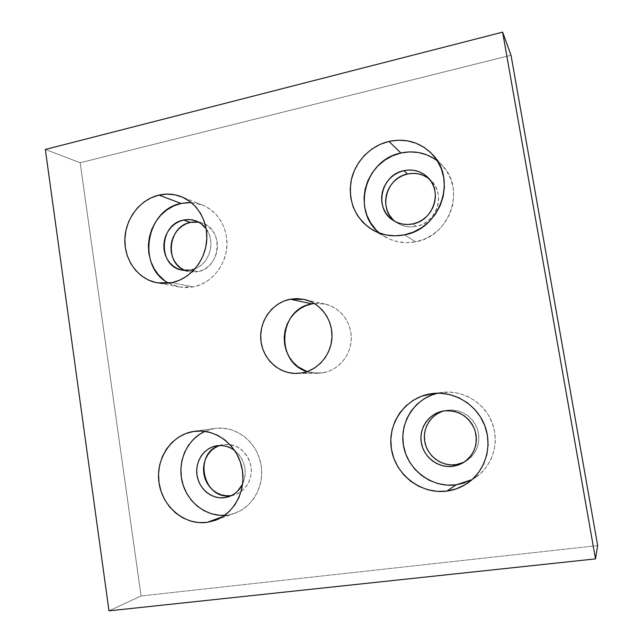 <?xml version="1.0" encoding="UTF-8"?>
<svg xmlns="http://www.w3.org/2000/svg" width="643" height="643" viewBox="0 0 643 643"><rect width="100%" height="100%" fill="white"/><g stroke="black" fill="none" stroke-linecap="round" stroke-linejoin="round"><path stroke-width="0.48" stroke-dasharray="3.21 2.41" d="M168.763 283.193L179.445 287.027L193.414 286.907L171.761 282.695L193.414 286.907L200.921 284.552L207.938 280.653L214.167 275.357L219.376 268.87L223.346 261.436L225.918 253.35L226.979 244.943L226.497 236.544L224.487 228.474L221.031 221.079L216.281 214.625L210.422 209.369L203.694 205.519L196.364 203.204L188.712 202.505M379.836 233.256L385.84 237.307C395.067 242.323 405.018 243.818 415.691 241.792L404.407 234.864L415.691 241.792L424.251 239.164L432.233 234.904L439.314 229.157L445.213 222.156L449.69 214.167L452.568 205.503L453.717 196.517L453.098 187.555L450.735 178.987L446.732 171.151L441.251 164.351L434.515 158.845M472.034 479.638L476.262 476.985C493.068 465.186 499.82 441.572 491.895 422.041C484.058 402.462 462.904 389.923 442.673 392.351L434.676 393.323L449.811 392.085L458.829 393.339L467.485 396.353L475.45 401.015L482.411 407.148L488.077 414.534L492.216 422.877L494.668 431.847L495.319 441.09L494.145 450.245L491.188 458.933L486.582 466.818L480.498 473.586L473.2 478.971L464.969 482.772M214.4 428.535L204.988 431.34L214.4 428.535L194.99 431.252L214.4 428.535L222.293 428.134L230.162 429.403L237.709 432.305L244.637 436.742L250.674 442.553L255.568 449.513L259.129 457.358L261.211 465.773L261.717 474.43L260.632 482.981L257.996 491.091L253.921 498.429L248.568 504.707L242.162 509.69L234.944 513.178L222.607 516.723L235.089 513.13C254.106 506.379 265.68 483.134 260.431 461.811C255.392 440.423 234.799 425.529 215.084 428.439L214.4 428.535M224.72 515.3L227.22 515.059L224.72 515.3M314.331 303.496L325.02 304.051C340.284 307.37 351.842 322.657 351.279 339.102C350.821 355.555 338.314 370.28 322.842 372.836L316.26 373.27L307.097 371.59L317.666 373.294L322.842 372.836L301.72 372.956L322.842 372.836L329.232 371.059L335.196 368.013L340.485 363.801L344.897 358.593L348.241 352.581L350.403 346.006L351.279 339.126L350.837 332.214L349.101 325.543L346.143 319.378L342.076 313.961L337.069 309.492L331.322 306.156L325.061 304.059L318.534 303.287L311.984 303.858M231.448 495.584L234.679 494.821C246.293 491.244 253.615 477.436 250.633 464.592C246.1 450.518 237.034 443.847 223.426 444.562L219.617 445.503M464.029 462.245L465.436 461.505C477.227 453.54 481.173 442.545 477.283 428.527C471.231 415.298 461.111 409.213 446.925 410.274L443.726 410.973M395.236 221.578L397.093 222.912C402.92 226.561 409.31 227.718 416.27 226.384L412.718 223.933L416.27 226.384C436.79 223.065 446.146 194.025 430.963 180.474L429.235 178.939M185.184 270.558L188.568 271.627L197.722 271.7L190.923 270.124L197.722 271.7C220.79 268.211 224.319 229.43 202.159 223.057L198.711 222.165M206.162 228.787C215.96 241.39 209.755 263.429 194.933 268.895L199.603 266.339L203.325 263.164L206.427 259.274L208.79 254.829L210.317 249.998L210.952 244.983L210.663 239.96L209.473 235.145L206.162 228.787M234.591 450.397C244.999 459.681 247.668 470.925 242.612 484.123L244.573 478.416L245.224 473.312L244.919 468.144L243.689 463.113L241.575 458.427L238.657 454.247L234.591 450.389M45.34 149.465L80.166 162.751L511.024 55.242L80.166 162.751L45.34 149.465M108.988 610.85L141.066 595.973L80.166 162.751L141.066 595.973L108.988 610.85M597.66 545.577L141.066 595.973L597.66 545.577M231.022 495.649L235.579 494.515L239.823 492.434L243.593 489.492L246.735 485.786L249.122 481.462L250.674 476.704L251.309 471.681L251.011 466.593L249.797 461.642L247.708 457.028L244.838 452.921L241.286 449.489L237.211 446.853L232.758 445.125L228.104 444.353L223.426 444.562L218.909 445.76M461.184 463.426L466.014 461.168L470.298 457.985L473.859 453.998L476.551 449.361L478.279 444.257L478.971 438.896L478.593 433.47L477.162 428.206L474.743 423.303L471.432 418.955L467.348 415.33L462.671 412.565L457.575 410.764L452.254 409.993L446.925 410.274L441.781 411.6M392.688 219.271L396.554 222.55L401.031 224.978L405.934 226.465L411.078 226.939L416.27 226.384L421.31 224.817L425.996 222.293L430.151 218.901L433.615 214.786L436.235 210.084L437.915 205.004L438.59 199.724L438.229 194.467L436.854 189.436L434.507 184.822L431.3 180.804L427.346 177.548M184.348 270.197L188.64 271.651L193.157 272.158L197.722 271.7L202.151 270.293L206.282 267.978L209.948 264.852L213.01 261.026L215.341 256.653L216.844 251.903L217.471 246.96L217.189 242.017L216.008 237.275L213.99 232.919L211.193 229.109L207.753 225.99L203.783 223.7L199.459 222.309L194.933 221.867M375.858 229.583L382.376 235.153L389.907 239.3L398.178 241.848L406.882 242.692L415.691 241.792C449.224 236.503 466.079 189.862 442.778 165.966L437.417 160.935M164.262 280.268L170.837 284.246L178.079 286.746L185.698 287.646L193.414 286.907C210.454 283.515 224.712 267.175 226.73 248.391C228.828 229.615 218.371 211.169 202.376 204.972L191.252 202.553M179.445 287.027L157.197 282.84M385.84 237.307L373.077 230.202M317.666 373.294L296.343 373.446M222.808 444.667L216.369 445.848M445.261 410.588L442.263 411.239M397.093 222.912L393.243 220.412M188.568 271.627L181.656 270.06M202.159 223.057L195.528 220.742M430.963 180.474L427.675 177.259M465.436 461.505L462.703 463.04M234.679 494.821L228.418 496.806M325.02 304.051L304.091 299.389M235.089 513.13L215.1 520.396M215.084 428.439L194.266 431.34M476.262 476.985L468.024 482.813M442.673 392.351L432.876 393.492M442.778 165.966L432.892 154.907M202.376 204.972L181.278 196.694"/><path stroke-width="0.96" d="M188.712 202.505L181.037 203.437L158.925 195.102C166.529 193.374 173.948 193.889 181.173 196.654C197.851 203.124 208.758 222.47 206.556 242.194C204.434 261.926 189.532 279.11 171.761 282.695L179.598 280.211L186.912 276.112L193.422 270.534L198.864 263.71L203.011 255.898L205.696 247.41L206.813 238.569L206.315 229.744L204.225 221.28L200.624 213.516L195.673 206.757L189.564 201.259L182.548 197.224L174.896 194.813L166.923 194.106L158.925 195.102L151.209 197.771L144.064 201.982L137.755 207.576L132.522 214.344L128.544 222.012L125.964 230.307L124.879 238.923L125.329 247.531L127.298 255.818L130.722 263.469L135.472 270.205L141.38 275.767L148.228 279.938L155.767 282.542L163.708 283.483L171.761 282.695L157.197 282.84C138.333 279.343 124.356 260.447 124.855 239.71C125.216 218.974 139.957 199.491 158.925 195.102L181.037 203.437C145.439 209.875 136.621 267.472 168.763 283.193M434.515 158.845L426.791 154.85L418.4 152.504L409.663 151.885L400.911 153.01L388.927 141.404C406.199 137.932 420.852 142.433 432.892 154.907C457.382 180.008 439.635 229.221 404.407 234.864L413.401 232.075L421.784 227.566L429.235 221.497L435.44 214.103L440.15 205.672L443.172 196.533L444.385 187.057L443.734 177.621L441.251 168.595L437.047 160.348L431.284 153.203L424.211 147.424L416.101 143.244L407.292 140.809L398.113 140.19L388.927 141.404L380.085 144.394L371.919 149.023L364.726 155.116L358.77 162.438L354.269 170.708L351.375 179.614L350.202 188.833L350.789 198.028L353.12 206.845L357.106 214.971L362.612 222.092L369.444 227.944L377.345 232.284L386.025 234.952L395.164 235.828L404.407 234.864C393.203 237.018 382.762 235.459 373.077 230.202C355.708 219.078 348.329 202.939 350.941 181.792C354.349 162.534 369.894 145.857 388.927 141.404L400.911 153.01C364.645 159.842 351.102 211.973 379.836 233.256M472.034 479.638L456.144 484.854L447.07 485.135L438.092 483.64L429.556 480.417L421.784 475.619L415.056 469.43L409.631 462.092L405.701 453.886L403.394 445.109L402.799 436.107L403.941 427.193L406.77 418.706L411.182 410.965L417.026 404.246L424.091 398.821L432.112 394.89L437.787 393.194C414.413 398.427 398.885 422.998 403.667 446.628C408.144 470.306 432.144 488.125 456.144 484.854L446.853 491.083C421.02 494.58 395.365 474.751 391.426 449.095C387.102 423.488 405.211 397.704 430.73 393.781L434.676 393.323L421.607 396.176L413.176 400.324L405.757 406.038L399.616 413.111L394.979 421.269L392.005 430.207L390.807 439.603L391.426 449.095L393.837 458.338L397.969 467.003L403.667 474.743L410.724 481.285L418.89 486.357L427.86 489.765L437.304 491.365L446.853 491.083L456.136 488.905L464.793 484.91L472.484 479.236L478.882 472.107L483.737 463.788L486.847 454.617L488.093 444.964L487.41 435.207L484.83 425.738L480.474 416.929L474.51 409.141L467.188 402.663L458.805 397.744L449.698 394.561L440.214 393.227L432.707 393.508C453.982 390.952 476.238 404.19 484.484 424.854C492.835 445.478 485.714 470.395 468.024 482.813C461.634 487.29 454.577 490.038 446.853 491.083L456.144 484.854L464.969 482.772M204.988 431.34C187.33 439.185 177.331 461.119 182.065 481.269C186.639 501.452 205.326 516.594 224.72 515.3L219.287 515.252L211.443 513.773L204 510.695L197.232 506.129L191.389 500.278L186.687 493.35L183.295 485.626L181.334 477.387L180.876 468.94L181.929 460.597L184.461 452.672L188.375 445.454L193.535 439.217L199.748 434.194L204.98 431.34M193.551 431.453L185.61 433.599L178.256 437.385L171.769 442.649L166.384 449.192L162.293 456.771L159.649 465.09L158.54 473.851L159.014 482.724L161.055 491.381L164.584 499.507L169.487 506.788L175.579 512.953L182.636 517.76L190.408 521.015L198.591 522.59L206.877 522.405C184.445 525.46 162.277 506.732 159.014 482.724C155.437 458.764 171.359 434.853 193.551 431.453L194.266 431.34C214.85 428.31 236.367 443.983 241.623 466.48C247.097 488.921 234.976 513.339 215.1 520.396L206.877 522.405L214.955 520.452L222.486 516.795L229.189 511.571L234.791 504.98L239.051 497.272L241.816 488.752L242.958 479.758L242.427 470.652L240.265 461.803L236.544 453.548L231.432 446.218L225.13 440.101L217.889 435.432L210.012 432.369L201.789 431.035L193.551 431.453M222.607 516.723L206.877 522.405L222.607 516.723M311.984 303.858C278.668 308.584 274.762 362.298 307.097 371.59L297.918 366.727L293.039 362.226L289.109 356.825L286.256 350.724L284.6 344.166L284.19 337.39L285.05 330.647L287.14 324.193L290.379 318.261L294.663 313.085L299.815 308.857L305.666 305.738L311.984 303.858L290.234 299.204L311.984 303.858L314.331 303.496M301.72 372.956L296.222 373.446C278.114 373.655 262.167 358.159 260.801 339.488C259.242 320.825 272.463 302.564 290.234 299.204L283.523 301.221L277.31 304.565L271.828 309.09L267.287 314.636L263.839 320.97L261.621 327.874L260.704 335.075L261.13 342.325L262.883 349.334L265.905 355.844L270.076 361.615L275.244 366.422L281.232 370.087L287.807 372.45L294.727 373.422L301.72 372.956L308.519 371.067L314.861 367.804L320.487 363.295L325.181 357.717L328.75 351.287L331.049 344.246L331.989 336.884L331.523 329.489L329.682 322.352L326.54 315.761L322.215 309.966L316.895 305.2L310.786 301.631L304.131 299.397L297.195 298.585L290.234 299.204L304.091 299.389C320.302 302.909 332.6 319.258 331.989 336.86C331.491 354.47 318.164 370.231 301.72 372.956M219.617 445.503C192.699 453.307 203.292 500.688 231.022 495.649L224.64 497.658C211.901 499.49 199.121 489.09 197.055 475.45C194.805 461.835 203.71 448.075 216.321 445.856L216.948 445.752C223.306 444.876 229.189 446.419 234.591 450.397L230.925 448.083L226.408 446.314L221.69 445.535L216.948 445.752L212.367 446.957L208.123 449.111L204.37 452.117L201.259 455.863L198.888 460.211L197.353 464.985L196.718 470.017L196.999 475.105L198.189 480.072L200.246 484.726L203.092 488.881L206.62 492.393L210.703 495.11L215.18 496.943L219.89 497.803L224.64 497.658L231.448 495.584M443.726 410.973C430.336 414.671 421.864 429.251 425.031 442.931C428.037 456.651 442.127 466.657 455.991 464.68L453.058 466.296C438.679 468.353 424.131 457.679 421.43 443.365C418.545 429.082 428.045 414.269 442.151 411.263L443.847 410.949C458.266 409.872 468.546 416.061 474.703 429.524C478.657 443.791 474.638 454.971 462.655 463.073L453.058 466.296L455.991 464.68L464.029 462.245M429.235 178.939C422.845 174.012 415.611 172.364 407.533 173.996L403.852 170.668C412.991 168.868 420.924 171.062 427.651 177.235C443.075 191.003 433.567 220.541 412.718 223.933C405.645 225.291 399.15 224.118 393.243 220.412C373.567 208.935 380.809 174.792 403.852 170.668L407.533 173.996C385.921 177.878 377.883 209.136 395.236 221.578M198.711 222.165L190.384 222.39L183.504 220.043L179.051 221.538L174.92 223.925L171.263 227.108L168.233 230.982L165.926 235.378L164.431 240.136L163.804 245.087L164.078 250.031L165.227 254.797L167.22 259.185L169.977 263.043L173.409 266.226L177.372 268.597L181.72 270.076L186.301 270.59L190.923 270.124L194.933 268.895L190.923 270.124L181.647 270.06C157.455 265.816 159.03 224.27 183.504 220.043L190.384 222.39C168.08 226.223 164.102 263.091 185.184 270.558M183.504 220.043L189.532 219.536L195.432 220.702C199.756 222.253 203.333 224.946 206.162 228.787L201.106 223.692L197.079 221.361L192.699 219.946L188.11 219.504L183.504 220.043M242.612 484.123C239.461 490.456 234.703 494.692 228.345 496.822L224.64 497.658L229.262 496.517L233.57 494.403L237.396 491.413L242.612 484.123M597.66 545.577L595.498 558.888L502.625 32.15L511.024 55.242L597.66 545.577L595.498 558.888L108.988 610.85L595.498 558.888L502.625 32.15L45.34 149.465L108.988 610.85L45.34 149.465L502.625 32.15L511.024 55.242L597.66 545.577M218.909 445.76L214.722 447.874L211.025 450.839L207.954 454.529L205.615 458.805L204.104 463.507L203.485 468.458L203.759 473.465L204.932 478.352L206.966 482.933L209.771 487.024L213.251 490.472L217.27 493.149L221.69 494.941L226.336 495.793L231.022 495.649M441.781 411.6L437.023 413.907L432.827 417.106L429.347 421.069L426.719 425.658L425.039 430.681L424.364 435.97L424.718 441.307L426.092 446.507L428.439 451.362L431.67 455.694L435.673 459.343L440.278 462.156L445.334 464.021L450.639 464.881L455.991 464.68L461.184 463.426M427.346 177.548L422.813 175.169L417.87 173.755L412.71 173.361L407.533 173.996L402.542 175.627L397.921 178.191L393.846 181.583L390.47 185.682L387.914 190.328L386.274 195.343L385.607 200.536L385.953 205.72L387.279 210.687L389.554 215.26L392.688 219.271M194.933 221.867L190.384 222.39L185.996 223.86L181.921 226.207L178.32 229.342L175.322 233.144L173.047 237.476L171.577 242.162L170.958 247.033L171.223 251.911L172.364 256.597L174.333 260.921L177.058 264.723L180.434 267.85L184.348 270.197M453.058 466.296L447.616 466.496L442.223 465.628L437.087 463.724L432.401 460.854L428.342 457.149L425.055 452.736L422.676 447.801L421.278 442.513L420.916 437.079L421.599 431.702L423.311 426.59L425.979 421.929L429.516 417.894L433.784 414.639L438.614 412.292L443.847 410.949L449.264 410.66L454.665 411.448L459.849 413.28L464.608 416.093L468.747 419.783L472.123 424.203L474.582 429.194L476.029 434.555L476.415 440.069L475.716 445.535L473.955 450.719L471.215 455.437L467.598 459.488L463.249 462.727L458.338 465.026L453.058 466.296M437.417 160.935C426.574 152.825 414.405 150.189 400.911 153.01L392.487 155.823L384.707 160.195L377.851 165.966L372.168 172.903L367.876 180.747L365.128 189.203L364.01 197.956L364.573 206.692L366.799 215.075L370.609 222.808L375.858 229.583M412.718 223.933L407.445 224.503L402.213 224.021L397.237 222.518L392.696 220.051L388.758 216.715L385.583 212.648L383.276 207.994L381.926 202.939L381.58 197.674L382.247 192.394L383.919 187.298L386.515 182.572L389.947 178.4L394.087 174.944L398.781 172.332L403.852 170.668L409.109 170.017L414.349 170.419L419.365 171.85L423.978 174.261L427.989 177.572L431.252 181.656L433.631 186.341L435.03 191.461L435.391 196.806L434.708 202.175L433.004 207.343L430.336 212.126L426.823 216.313L422.604 219.761L417.837 222.333L412.718 223.933M191.252 202.553L181.037 203.437L173.642 205.953L166.786 209.956L160.742 215.268L155.719 221.706L151.901 229.012L149.433 236.913L148.396 245.12L148.838 253.326L150.735 261.227L154.023 268.533L158.588 274.963L164.262 280.268"/></g></svg>
